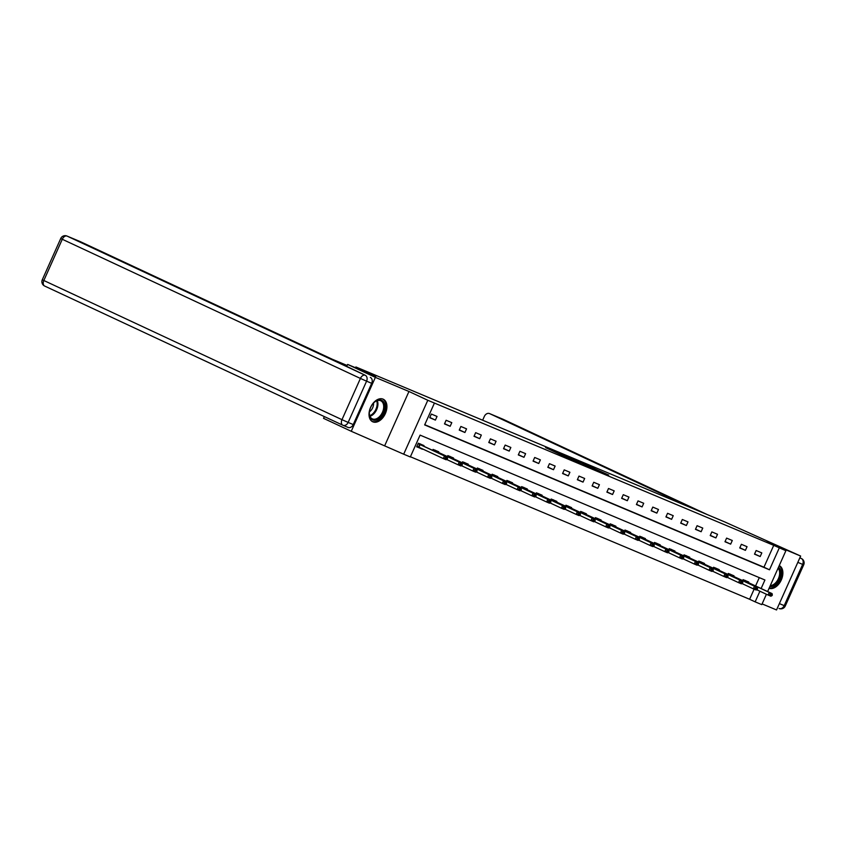 <?xml version="1.0" encoding="UTF-8"?>
<svg xmlns="http://www.w3.org/2000/svg" width="846" height="846" viewBox="0 0 846 846"><rect width="100%" height="100%" fill="white"/><g stroke="black" fill="none" stroke-linecap="round" stroke-linejoin="round"><path stroke-width="1.27" d="M545.575 447.608L566.154 457.221L545.575 447.608M383.058 399.122A12.457 8.005 115 0 0 370.654 407.243A12.457 8.005 115 0 0 372.705 421.773A12.457 8.005 115 0 0 372.896 421.847A12.457 8.005 115 0 0 385.29 413.726A12.457 8.005 115 0 0 383.249 399.206A12.457 8.005 115 0 0 383.058 399.122M594.77 468.599L575.788 460.277L597.889 470.566L608.697 475.05L579.595 461.969L594.77 468.599M424.745 424.703L763.949 567.211L773.73 545.353L785.892 550.725L767.639 591.534M80.402 241.692A4.79 3.67 112.8 0 1 80.507 241.723A4.79 3.67 112.8 0 1 80.603 241.776L67.077 236.087L365.208 375.254L346.49 366.276L347.653 364.436L375.857 376.28L355.912 366.974L724.789 521.95L800.644 556.044L767.058 541.937L785.892 550.725M347.653 364.436L375.37 377.369L351.249 431.28L403.69 454.186L427.801 400.274L434.432 403.056L424.65 424.914L769.49 569.802L779.272 547.944M384.845 445.387L408.956 391.487L375.37 377.369M408.956 391.487L427.801 400.274M773.73 545.353L434.432 403.056M560.221 453.773L547.404 448.391L580.303 463.164L560.115 454.027M561.691 454.344L594.749 469.234L561.691 454.344M762.109 603.896L776.533 609.955L800.644 556.044M351.249 431.28L323.542 418.347L324.325 416.592M355.912 366.974L355.553 367.756M429.726 417.702L435.404 420.092L437.033 416.444L431.354 414.054L429.726 417.702M444.488 423.899L450.167 426.289L451.796 422.651L446.117 420.261L444.488 423.899M459.251 430.106L464.93 432.496L466.558 428.848L460.88 426.469L459.251 430.106M474.014 436.303L479.693 438.693L481.321 435.055L475.642 432.666L474.014 436.303M488.777 442.511L494.455 444.901L496.084 441.252L490.405 438.873L488.777 442.511M503.539 448.718L509.218 451.098L510.847 447.46L505.168 445.07L503.539 448.718M518.302 454.915L523.981 457.305L525.609 453.657L519.93 451.278L518.302 454.915M533.065 461.123L538.743 463.502L540.372 459.864L534.693 457.475L533.065 461.123M547.827 467.32L553.506 469.71L555.135 466.061L549.456 463.682L547.827 467.32M562.59 473.527L568.269 475.907L569.897 472.269L564.219 469.879L562.59 473.527M577.353 479.724L583.031 482.114L584.66 478.466L578.981 476.087L577.353 479.724M592.115 485.932L597.794 488.311L599.423 484.673L593.744 482.283L592.115 485.932M606.878 492.129L612.557 494.519L614.185 490.87L608.507 488.491L606.878 492.129M621.641 498.336L627.32 500.716L628.948 497.078L623.269 494.688L621.641 498.336M636.404 504.533L642.082 506.923L643.711 503.275L638.032 500.895L636.404 504.533M651.166 510.741L656.845 513.12L658.474 509.482L652.795 507.092L651.166 510.741M665.929 516.938L671.608 519.328L673.236 515.679L667.557 513.3L665.929 516.938M680.692 523.145L686.37 525.525L687.999 521.887L682.32 519.497L680.692 523.145M695.454 529.342L701.133 531.732L702.762 528.084L697.083 525.704L695.454 529.342M710.217 535.55L715.896 537.929L717.524 534.291L711.846 531.901L710.217 535.55M724.98 541.747L730.658 544.137L732.287 540.499L726.608 538.109L724.98 541.747M739.742 547.954L745.421 550.344L747.05 546.696L741.371 544.306L739.742 547.954M754.505 554.151L760.184 556.541L761.812 552.903L756.134 550.513L754.505 554.151M410.405 456.755L749.609 599.264L754.124 589.176M755.594 585.908L759.296 577.628M423.74 446.149L423.994 445.588L418.315 443.198L416.687 446.847L422.524 448.877M432.666 450.315L433.078 449.406L438.757 451.785L438.503 452.356M447.428 456.523L447.841 455.603L453.519 457.993L453.266 458.553M462.191 462.72L462.603 461.81L468.282 464.19L468.028 464.761M476.954 468.927L477.366 468.007L483.045 470.397L482.791 470.958M491.716 475.124L492.129 474.215L497.808 476.594L497.554 477.165M506.479 481.332L506.891 480.412L512.57 482.802L512.316 483.362M521.242 487.529L521.654 486.619L527.333 488.999L527.079 489.57M536.004 493.736L536.417 492.816L542.096 495.206L541.842 495.767M550.767 499.933L551.18 499.024L556.858 501.403L556.605 501.974M565.53 506.141L565.942 505.221L571.621 507.611L571.367 508.171M580.293 512.338L580.705 511.428L586.384 513.808L586.13 514.379M595.055 518.545L595.468 517.625L601.146 520.015L600.893 520.576M609.829 524.742L610.23 523.833L615.909 526.223L615.655 526.783M624.591 530.95L624.993 530.03L630.672 532.42L630.418 532.98M639.354 537.157L639.756 536.237L645.435 538.627L645.181 539.188M654.117 543.354L654.518 542.445L660.197 544.824L659.943 545.384M668.879 549.562L669.281 548.642L674.96 551.032L674.706 551.592M683.642 555.759L684.044 554.849L689.723 557.228L689.469 557.8M698.405 561.966L698.807 561.046L704.485 563.436L704.232 563.996M713.167 568.163L713.569 567.254L719.248 569.633L718.994 570.204M727.93 574.371L728.332 573.451L734.011 575.84L733.757 576.401M742.693 580.568L743.095 579.658L748.773 582.037L748.52 582.608M766.423 594.262L761.781 604.636L755.15 601.855L759.909 591.227M749.609 599.264L755.15 601.855M761.136 588.488L764.932 579.996L420.092 435.119L410.31 456.967L403.69 454.186M763.949 567.211L769.49 569.802M422.365 449.226L416.74 446.72M435.404 420.092L429.821 417.48M450.167 426.289L444.584 423.687M464.93 432.496L459.346 429.884M479.693 438.693L474.109 436.092M494.455 444.901L488.872 442.289M509.218 451.098L503.634 448.496M523.981 457.305L518.397 454.693M538.743 463.502L533.16 460.901M553.506 469.71L547.922 467.098M568.269 475.907L562.685 473.305M583.031 482.114L577.448 479.502M597.794 488.311L592.211 485.71M612.557 494.519L606.973 491.907M627.32 500.716L621.736 498.114M642.082 506.923L636.499 504.322M656.845 513.12L651.261 510.519M671.608 519.328L666.024 516.726M686.37 525.525L680.787 522.923M701.133 531.732L695.549 529.131M715.896 537.929L710.312 535.328M730.658 544.137L725.075 541.535M745.421 550.344L739.838 547.732M760.184 556.541L754.6 553.94M769.088 588.298A12.457 8.005 115 0 0 781.302 579.944A12.457 8.005 115 0 0 779.251 565.583M549.794 449.416L570.944 459.135L549.794 449.416M571.515 458.68L565.213 455.92L571.515 458.68M416.93 446.297L443.293 458.574L444.467 455.952L447.301 457.147L418.125 443.621M419.648 447.375L418.812 447.587M420.441 443.949L420.822 444.753M445.937 458.458L447.354 459.05L446.128 458.024L443.293 458.574L446.138 459.769L447.354 459.05M418.104 443.674L444.467 455.952L446.128 458.024M447.301 457.147L447.545 458.617M376.47 419.933A10.776 6.927 -65 0 1 369.342 412.933A10.776 6.927 -65 0 1 374.302 402.294A10.776 6.927 -65 0 1 377.707 400.211A10.776 6.927 -65 0 1 384.824 407.476A10.776 6.927 -65 0 1 376.47 419.933M369.353 412.689A9.983 6.408 115 0 0 372.314 418.855A9.983 6.408 115 0 0 375.962 418.939A9.983 6.408 115 0 0 383.27 409.972A9.983 6.408 115 0 0 380.753 400.771A9.983 6.408 115 0 0 377.105 400.687A9.983 6.408 115 0 0 374.133 402.463M371.923 421.308A12.373 7.952 115 0 0 376.385 421.393A12.373 7.952 115 0 0 385.427 410.321A12.373 7.952 115 0 0 382.392 398.889M369.438 411.833A7.106 4.568 115 0 0 373.52 403.077M778.51 567.232A10.776 6.927 -65 0 1 780.075 577.395A10.776 6.927 -65 0 1 772.419 586.289A10.776 6.927 -65 0 1 769.86 586.585M770.294 585.601A9.983 6.408 115 0 0 771.912 585.295A9.983 6.408 115 0 0 778.828 577.585A9.983 6.408 115 0 0 778.098 568.174M769.194 588.065A12.373 7.952 115 0 0 772.324 587.748A12.373 7.952 115 0 0 781.165 577.395A12.373 7.952 115 0 0 779.177 565.752M347.177 365.504L332.192 359.212L80.603 241.776M353.247 424.565L371.69 383.323L366.582 381.176L348.14 422.418L353.247 424.565A4.79 3.67 112.8 0 1 348.066 427.42A4.79 3.67 112.8 0 1 347.97 427.378L343.064 425.316M370.326 377.401A4.79 3.67 112.8 0 1 371.69 383.323M693.879 508.964L489.612 413.609A4.79 3.67 -67.2 0 0 489.506 413.567A4.79 3.67 -67.2 0 0 484.335 416.433L482.643 420.219M446.656 459.463L458.056 464.782L459.23 462.159L462.064 463.354L432.888 449.829M435.204 450.146L435.584 450.96M460.7 464.655L462.117 465.258L460.89 464.221L458.056 464.782L460.901 465.977L462.117 465.258M432.866 449.871L459.23 462.159L460.89 464.221M462.064 463.354L462.307 464.824M461.419 465.66L472.819 470.989L473.993 468.367L476.827 469.551L447.65 456.026M449.966 456.354L450.347 457.157M475.463 470.862L476.88 471.455L475.653 470.429L472.819 470.989L475.664 472.174L476.88 471.455M447.629 456.079L473.993 468.367L475.653 470.429M476.827 469.551L477.07 471.021M476.182 471.867L487.582 477.186L488.755 474.564L491.589 475.759L462.413 462.233M464.729 462.55L465.11 463.365M490.225 477.07L491.642 477.662L490.416 476.626L487.582 477.186L490.426 478.381L491.642 477.662M462.392 462.276L488.755 474.564L490.416 476.626M491.589 475.759L491.833 477.229M490.944 478.075L502.344 483.394L503.518 480.771L506.352 481.956L477.176 468.43M479.492 468.758L479.872 469.562M504.988 483.267L506.405 483.859L505.178 482.833L502.344 483.394L505.189 484.578L506.405 483.859M477.155 468.483L503.518 480.771L505.178 482.833M506.352 481.956L506.595 483.426M505.707 484.272L517.107 489.591L518.281 486.968L521.125 488.163L491.938 474.638M494.254 474.966L494.635 475.769M519.751 489.474L521.168 490.067L519.941 489.03L517.107 489.591L519.952 490.786L521.168 490.067M491.917 474.68L518.281 486.968L519.941 489.03M521.125 488.163L521.358 489.633M520.47 490.479L531.87 495.798L533.043 493.176L535.888 494.36L506.701 480.835M509.017 481.163L509.398 481.966M534.513 495.671L535.93 496.264L534.704 495.238L531.87 495.798L534.714 496.983L535.93 496.264M506.68 480.888L533.043 493.176L534.704 495.238M535.888 494.36L536.121 495.83M535.232 496.676L546.632 501.995L547.806 499.373L550.651 500.568L521.464 487.042M523.78 487.37L524.16 488.174M549.276 501.879L550.693 502.471L549.466 501.435L546.632 501.995L549.477 503.19L550.693 502.471M521.443 487.085L547.806 499.373L549.466 501.435M550.651 500.568L550.883 502.038M549.995 502.884L561.395 508.203L562.569 505.58L565.414 506.765L536.227 493.239M538.542 493.567L538.923 494.371M564.039 508.076L565.456 508.679L564.229 507.642L561.395 508.203L564.24 509.387L565.456 508.679M536.205 493.292L562.569 505.58L564.229 507.642M565.414 506.765L565.646 508.235M564.758 509.081L576.158 514.4L577.332 511.777L580.176 512.972L550.989 499.447M553.305 499.775L553.686 500.578M578.801 514.283L580.219 514.876L578.992 513.839L576.158 514.4L579.002 515.595L580.219 514.876M550.968 499.489L577.332 511.777L578.992 513.839M580.176 512.972L580.409 514.442M579.521 515.288L590.92 520.607L592.094 517.985L594.939 519.18L565.752 505.644M568.068 505.971L568.449 506.775M593.564 520.48L594.981 521.083L593.755 520.047L590.92 520.607L593.765 521.802L594.981 521.083M565.731 505.697L592.094 517.985L593.755 520.047M594.939 519.18L595.172 520.639M594.283 521.485L605.683 526.804L606.857 524.182L609.702 525.377L580.515 511.851M582.831 512.179L583.211 512.983M608.327 526.688L609.744 527.28L608.517 526.244L605.683 526.804L608.528 527.999L609.744 527.28M580.493 511.893L606.857 524.182L608.517 526.244M609.702 525.377L609.934 526.846M609.046 527.693L620.446 533.012L621.62 530.389L624.464 531.584L595.277 518.048M597.593 518.376L597.974 519.19M623.09 532.885L624.507 533.488L623.28 532.451L620.446 533.012L623.291 534.207L624.507 533.488M595.256 518.101L621.62 530.389L623.28 532.451M624.464 531.584L624.697 533.043M623.809 533.889L635.209 539.209L636.382 536.586L639.227 537.781L610.04 524.256M612.356 524.583L612.747 525.387M637.852 539.092L639.269 539.685L638.043 538.648L635.209 539.209L638.053 540.404L639.269 539.685M610.019 524.298L636.382 536.586L638.043 538.648M639.227 537.781L639.47 539.251M638.571 540.097L649.971 545.416L651.145 542.794L653.99 543.989L624.803 530.453M627.119 530.78L627.51 531.595M652.615 545.289L654.032 545.892L652.805 544.856L649.971 545.416L652.816 546.611L654.032 545.892M624.782 530.505L651.145 542.794L652.805 544.856M653.99 543.989L654.233 545.448M653.334 546.294L664.734 551.613L665.908 548.991L668.752 550.186L639.565 536.66M641.881 536.988L642.273 537.792M667.378 551.497L668.795 552.089L667.568 551.053L664.734 551.613L667.579 552.808L668.795 552.089M639.544 536.702L665.908 548.991L667.568 551.053M668.752 550.186L668.996 551.655M668.107 552.501L679.497 557.821L680.67 555.198L683.515 556.393L654.328 542.857M656.644 543.185L657.035 543.999M682.14 557.694L683.557 558.297L682.331 557.26L679.497 557.821L682.341 559.016L683.557 558.297M654.307 542.91L680.67 555.198L682.331 557.26M683.515 556.393L683.758 557.852M682.87 558.698L694.259 564.018L695.433 561.395L698.278 562.59L669.091 549.065M671.407 549.392L671.798 550.196M696.903 563.901L698.32 564.494L697.093 563.468L694.259 564.018L697.104 565.213L698.32 564.494M669.07 549.107L695.433 561.395L697.093 563.468M698.278 562.59L698.521 564.06M697.633 564.906L709.022 570.225L710.196 567.603L713.041 568.798L683.854 555.262M686.169 555.589L686.561 556.404M711.666 570.098L713.083 570.701L711.856 569.665L709.022 570.225L711.867 571.42L713.083 570.701M683.832 555.314L710.196 567.603L711.856 569.665M713.041 568.798L713.284 570.257M712.395 571.103L723.785 576.422L724.959 573.8L727.803 574.994L698.616 561.469M700.932 561.797L701.323 562.601M726.428 576.306L727.846 576.898L726.619 575.872L723.785 576.422L726.629 577.617L727.846 576.898M698.595 561.522L724.959 573.8L726.619 575.872M727.803 574.994L728.046 576.464M727.158 577.31L738.547 582.63L739.721 580.007L742.566 581.202L713.379 567.677M715.695 567.994L716.086 568.808M741.191 582.503L742.608 583.106L741.382 582.069L738.547 582.63L741.392 583.825L742.608 583.106M713.358 567.719L739.721 580.007L741.382 582.069M742.566 581.202L742.809 582.672M741.921 583.507L753.31 588.837L754.484 586.204L757.329 587.399L728.142 573.874M730.458 574.201L730.849 575.005M755.954 588.71L757.371 589.302L756.144 588.277L753.31 588.837L756.155 590.022L757.371 589.302M728.12 573.926L754.484 586.204L756.144 588.277M757.329 587.399L757.572 588.869M756.684 589.715L768.073 595.034L769.247 592.412L772.091 593.606L742.904 580.081M745.22 580.398L745.612 581.213M770.717 594.907L772.134 595.51L770.907 594.474L768.073 595.034L770.918 596.229L772.134 595.51M742.883 580.123L769.247 592.412L770.907 594.474M772.091 593.606L772.335 595.076M418.907 447.196L420.081 444.573M418.527 447.026L419.701 444.404M377.305 400.623A9.983 6.408 -65 0 1 370.188 416.243A9.983 6.408 -65 0 1 369.988 416.306M369.744 415.661A9.655 6.197 115 0 0 376.66 400.856M42.3 279.74A4.79 4.79 0 0 0 44.648 286.033A4.79 3.077 115 0 1 43.833 280.502L341.974 419.669L360.417 378.437L62.276 239.27L43.833 280.502L42.3 279.74L60.743 238.498L62.276 239.27A4.79 3.077 115 0 1 67.077 236.087A4.79 3.67 -67.2 0 0 66.971 236.045L80.507 241.723M342.715 425.168L44.722 286.064A4.79 3.077 115 0 1 44.648 286.033L342.789 425.2A4.79 3.077 115 0 0 342.852 425.231A4.79 3.67 -67.2 0 0 342.958 425.274A4.79 3.67 -67.2 0 0 348.14 422.418L341.974 419.669A4.79 3.077 115 0 0 342.789 425.2A4.79 4.79 0 0 0 342.958 425.274L348.066 427.42M365.208 375.254A4.79 3.077 115 0 0 360.417 378.437L366.582 381.176A4.79 3.67 -67.2 0 0 365.208 375.254M779.378 603.6L784.21 605.63L802.653 564.388L797.82 562.368M799.84 557.863L801.278 558.466L799.861 557.81M707.415 514.654L503.148 419.299L489.612 413.609M502.936 419.214A4.79 3.67 112.8 0 1 503.042 419.256A4.79 3.67 112.8 0 1 503.148 419.299A4.79 3.077 115 0 1 503.211 419.33A4.79 4.79 0 0 0 503.042 419.256L489.506 413.567M503.285 419.362A4.79 3.077 115 0 0 503.211 419.33L707.446 514.664M801.278 558.466A4.79 3.67 112.8 0 1 802.653 564.388L803.7 564.8A4.79 4.79 0 0 0 801.352 558.497A4.79 3.077 115 0 0 801.278 558.466M801.733 558.73A4.79 3.077 115 0 0 801.352 558.497L799.861 557.8M784.21 605.63A4.79 3.67 112.8 0 1 779.029 608.486A4.79 4.79 0 0 0 785.257 606.032L784.21 605.63M66.971 236.045A4.79 4.79 0 0 0 60.743 238.498M803.7 564.8L785.257 606.032"/></g></svg>
